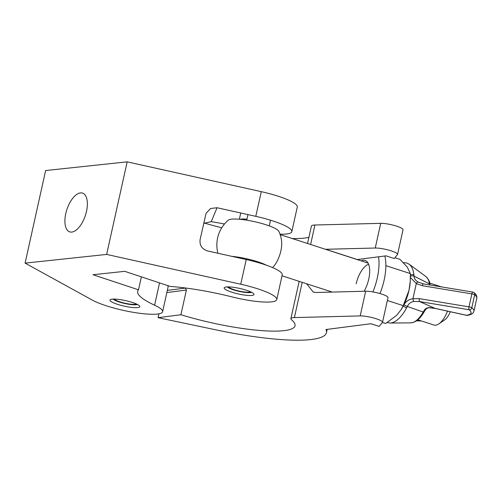 <?xml version="1.0" encoding="UTF-8"?>
<svg xmlns="http://www.w3.org/2000/svg" width="502" height="502" viewBox="0 0 502 502"><rect width="100%" height="100%" fill="white"/><g stroke="black" fill="none" stroke-linecap="round" stroke-linejoin="round"><path stroke-width="0.75" d="M71.792 232.081A20.425 9.701 108.4 0 1 69.703 231.868A20.425 9.701 108.4 0 1 66.295 211.505A20.425 9.701 108.4 0 1 80.477 192.887A20.425 9.701 108.4 0 1 82.566 193.094A20.425 9.701 108.4 0 1 85.974 213.463A20.425 9.701 108.4 0 1 71.792 232.081M240.125 219.318A15.28 2.836 12.5 0 1 246.934 219.23M231.334 292.032A15.28 2.836 12.5 0 1 224.162 287.897A15.28 2.836 12.5 0 1 246.827 290.376A15.28 2.836 12.5 0 1 253.999 294.511A15.28 2.836 12.5 0 1 231.334 292.032M117.173 304.212A15.28 2.836 12.5 0 1 110.001 300.077A15.28 2.836 12.5 0 1 132.666 302.555A15.28 2.836 12.5 0 1 139.838 306.691A15.28 2.836 12.5 0 1 117.173 304.212M105.345 305.473A38.598 7.166 12.5 0 1 92.261 300.077L25.1 263.123L106.644 254.42L240.747 284.232A38.598 7.166 12.5 0 1 276.765 299.556A38.598 7.166 12.5 0 1 232.131 296.927A81.707 15.167 -167.5 0 0 170.234 286.435L124.722 271.337L93.002 274.726L138.508 289.817A81.707 15.167 -167.5 0 0 137.648 291.361A81.707 15.167 -167.5 0 0 154.597 305.197A38.598 7.166 12.5 0 1 162.604 311.736A38.598 7.166 12.5 0 1 105.345 305.473M141.382 276.866L138.508 289.817M167.706 285.6A38.598 7.166 12.5 0 1 168.076 287.05L162.604 311.736M276.765 299.556L282.237 274.87A38.598 7.166 12.5 0 0 246.225 259.547L207.477 250.931C201.923 249.08 199.463 245.296 200.103 239.579L206.071 213.325L210.608 208.499L217.052 207.728L255.8 216.343A38.598 7.166 12.5 0 1 291.819 231.667L297.291 206.981A38.598 7.166 12.5 0 0 261.272 191.657L127.169 161.845L45.626 170.542L25.1 263.123M127.169 161.845L106.644 254.42M224.482 223.999A81.707 15.167 -167.5 0 0 211.248 221.652L203.693 223.403M291.819 231.667A38.598 7.166 12.5 0 1 280.009 234.183M204.289 223.02A81.707 15.167 -167.5 0 0 221.746 227.77M292.233 238.525A81.707 15.167 -167.5 0 0 308.918 237.339M180.915 314.741A81.707 15.167 -167.5 0 0 295.025 325.748A81.707 15.167 -167.5 0 0 291.574 319.805A16.083 2.987 12.5 0 1 290.89 318.638A16.083 2.987 12.5 0 1 294.398 317.584L360.198 315.915A12.864 2.391 12.5 0 1 374.398 318.205A12.864 2.391 12.5 0 1 382.511 322.322A12.864 2.391 12.5 0 1 382.405 322.535L379.161 326.388L370.959 323.734L325.955 329.532A113.872 21.14 12.5 0 1 326.432 332.707A113.872 21.14 12.5 0 1 217.291 330.128L158.061 317.684L180.915 314.741L186.393 290.049L166.852 292.566M167.335 290.388L185.32 288.073L186.393 290.049M185.32 288.073A81.707 15.167 12.5 0 1 184.755 287.897M382.511 322.322L387.983 297.636A12.864 2.391 -167.5 0 0 379.876 293.519A12.864 2.391 -167.5 0 0 365.669 291.223L316.078 292.49L313.254 292.089L306.64 283.774M307.55 243.495L311.416 226.063A16.083 2.987 12.5 0 1 314.923 225.009L380.717 223.34A12.864 2.391 12.5 0 1 394.923 225.63A12.864 2.391 12.5 0 1 403.037 229.747L397.559 254.439A12.864 2.391 12.5 0 1 397.452 254.646L394.214 258.505L386.013 255.844L357.298 259.54A22.515 10.122 -72 0 0 357.142 259.565M325.453 249.293L375.245 248.026A12.864 2.391 12.5 0 1 389.452 250.316A12.864 2.391 12.5 0 1 397.559 254.439M158.914 313.825L158.061 317.684M450.275 311.755A12.864 5.786 108 0 1 444.659 319.906L438.867 323.872A19.302 8.678 -72 0 0 447.477 311.14M417.84 319.812L433.904 325.02A19.302 8.678 -72 0 0 435.749 325.177A19.302 8.678 -72 0 0 438.867 323.872M272.599 267.604A32.486 32.486 0 0 0 272.824 267.371A19.302 8.678 -72 0 0 281.528 240.502A32.486 32.486 0 0 0 278.861 231.34A26.135 4.851 12.5 0 0 266.054 224.777A26.135 4.851 12.5 0 0 228.328 220.14A32.486 32.486 0 0 0 217.943 253.259M231.773 256.334A26.135 4.851 12.5 0 1 257.846 261.806A26.135 4.851 12.5 0 1 266.612 265.282M361.183 260.877A20.908 9.4 108 0 1 363.122 260.293A20.908 9.4 108 0 1 365.123 260.463A20.908 9.4 108 0 1 364.119 291.267M378.59 256.798A38.598 17.357 108 0 1 372.898 291.919M384.839 255.995A38.598 17.357 108 0 1 379.97 293.544M387.349 300.503L403.244 305.655L408.992 290.332L410.241 281.446L410.354 273.584L407.342 267.183L399.937 259.352L394.879 257.708M410.354 273.584L385.856 265.646M403.244 305.655L401.016 309.809L396.68 315.281L385.718 323.489L382.468 322.435M368.619 264.278A19.302 8.678 -72 0 0 356.194 283.762M401.016 309.809L401.449 309.119A28.953 13.014 108 0 0 408.992 290.332A28.953 13.014 -72 0 0 410.197 282.143L410.241 281.446M413.918 274.958L414.043 276.163L429.455 283.875A24.636 11.075 -72 0 0 425.859 276.514L409.168 264.215A31.256 14.056 108 0 1 413.918 274.958A2.41 1.525 173.6 0 0 410.385 275.165M410.837 322.868C415.825 322.409 420.256 318.726 424.127 311.836A2.41 0.897 29.6 0 1 423.211 312.037L407.329 306.465L406.645 307.757A31.256 14.056 108 0 1 390.104 323.031L410.837 322.868A24.636 11.075 -72 0 0 423.211 312.037L424.385 310.067C425.533 308.379 427.34 307.569 429.812 307.638L434.983 308.347L466.54 315.281A41.095 7.63 -167.5 0 0 469.05 309.74L419.49 301.545L434.983 308.347M406.645 307.757A2.41 0.778 27.8 0 1 403.351 305.812L404.072 304.607C406.018 301.269 408.973 299.311 412.939 298.746L419.434 298.665A2.41 0.665 99.4 0 0 419.49 301.545L413.704 301.476C410.711 302.078 408.59 303.741 407.329 306.465A2.41 0.621 28 0 1 404.072 304.607M423.387 283.956A2.41 0.665 99.4 0 0 423.268 283.887A2.41 0.665 99.4 0 0 422.307 285.701L416.302 283.555L410.567 277.662M429.643 284.941L429.455 283.875A2.41 1.613 171 0 1 430.07 284.747L430.114 285.023M410.398 276.458A2.41 1.399 174 0 1 414.043 276.163C414.156 278.572 415.48 280.524 418.022 282.011L423.268 283.887L472.834 292.089A2.41 0.665 99.4 0 0 471.867 293.902L422.307 285.701M424.385 310.067A2.41 1.261 36 0 0 425.458 309.753L425.458 309.753C426.518 308.347 427.961 307.695 429.787 307.801L434.983 308.391L466.534 315.325A2.41 2.41 0 0 0 467.431 315.35C473.562 314.371 473.832 311.547 473.938 311.165L476.812 298.207A43.505 8.076 -167.5 0 0 474.672 294.799L471.805 307.764A43.505 8.076 12.5 0 1 473.938 311.165M418.022 282.011A2.41 0.778 120.3 0 0 416.302 283.555L412.939 298.746A2.41 0.471 79.2 0 0 413.704 301.476M113.094 299.085A12.908 2.397 -167.5 0 0 118.861 301.884A12.908 2.397 -167.5 0 0 137.454 304.482M136.211 303.898A11.257 2.09 12.5 0 1 119.696 301.79A11.257 2.09 12.5 0 1 114.469 299.079M227.255 286.906A12.908 2.397 -167.5 0 0 233.022 289.704A12.908 2.397 -167.5 0 0 251.615 292.302M250.372 291.718A11.257 2.09 12.5 0 1 233.863 289.616A11.257 2.09 12.5 0 1 228.63 286.899M243.407 219.688L243.558 219.004M246.72 220.171L247.957 214.599M239.347 219.248L240.734 212.992M159.542 282.89L154.597 305.197M261.272 191.657L255.8 216.343M246.225 259.547L240.747 284.232M217.052 207.728L211.248 221.652M365.669 291.223L360.198 315.915M314.923 225.009L310.606 244.48M302.217 282.337L294.398 317.584M380.717 223.34L375.245 248.026M325.654 249.287L357.298 259.54M416.61 320.765A41.095 7.63 -167.5 0 0 421.059 320.86M419.434 298.665L469 306.86L471.867 293.902A2.41 0.446 -167.5 0 1 474.672 294.799A2.41 2.215 -51.4 0 0 473.944 292.584C475.658 293.777 476.643 295.333 476.9 297.247L476.812 298.207M472.953 292.151A2.41 0.665 99.4 0 0 472.834 292.089A2.41 2.41 0 0 1 473.944 292.584M466.54 315.281A2.41 2.146 81 0 0 467.431 315.35M471.805 307.764A2.41 0.446 -167.5 0 0 469 306.86A2.41 0.665 -80.6 0 0 469.05 309.74A2.41 2.215 -51.4 0 0 471.805 307.764M299.161 281.352L290.89 318.638M327.172 329.375L326.432 332.707M441.496 286.906L429.737 283.09M368.066 263.104L280.154 234.616M332.255 292.076L282.036 275.799M425.859 276.514C428.47 279.049 429.875 281.791 430.07 284.747M421.373 320.96L416.509 320.841M403.344 262.596L406.764 262.979L409.168 264.215M424.127 311.836L425.458 309.753M387.243 322.566L390.104 323.031M269.254 225.875L270.509 220.209"/></g></svg>
